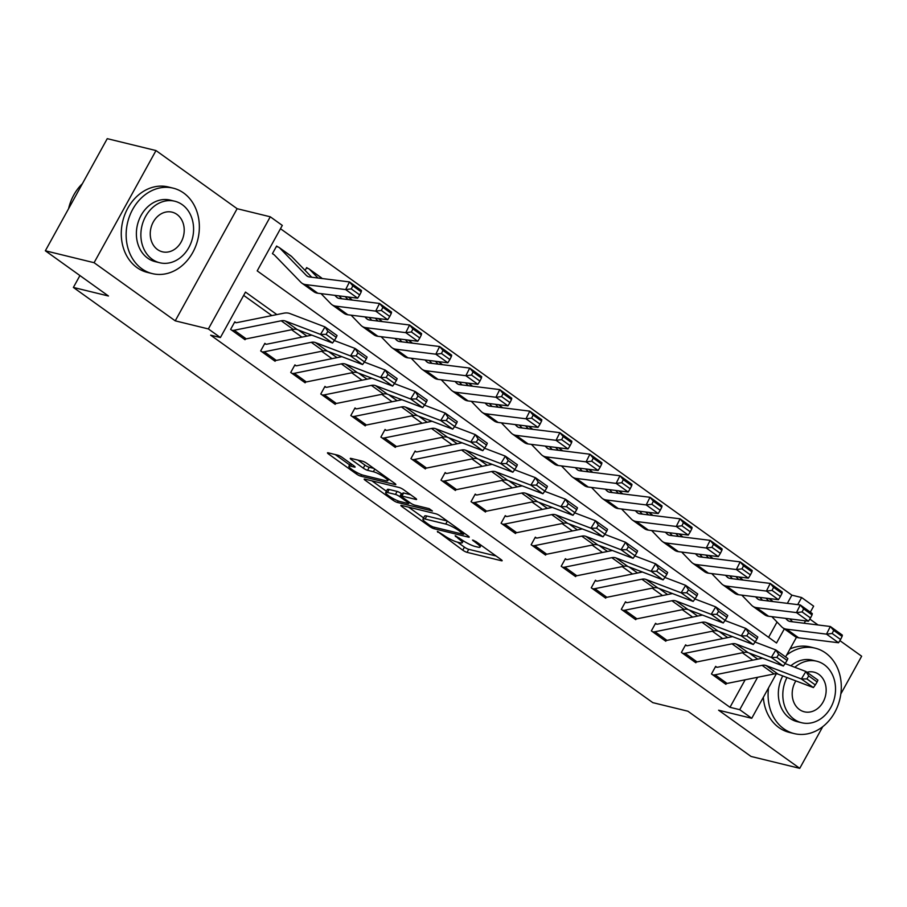 <?xml version="1.0" encoding="UTF-8"?>
<svg xmlns="http://www.w3.org/2000/svg" width="907" height="907" viewBox="0 0 907 907"><rect width="100%" height="100%" fill="white"/><g stroke="black" fill="none" stroke-linecap="round" stroke-linejoin="round"><path stroke-width="1.36" d="M437.367 531.355L462.763 550.186A3.458 0.612 -151.1 0 0 467.037 552.34L501.48 560.753A3.458 0.612 -151.1 0 0 502.138 560.73A3.458 0.612 -151.1 0 0 501.027 559.528L475.96 541.558L472.502 540.073L476.526 543.236A11.054 1.973 -151.1 0 1 480.075 547.08A11.054 1.973 -151.1 0 1 477.955 547.148L475.075 546.445A11.054 1.973 -151.1 0 1 461.402 539.54L455.167 535.708L458.727 538.883A11.054 1.973 -151.1 0 1 462.275 542.726A11.054 1.973 -151.1 0 1 460.155 542.805L457.287 542.103A11.054 1.973 -151.1 0 1 443.602 535.198L437.367 531.355M342.086 457.343A3.458 0.612 -151.1 0 0 337.812 455.178L328.153 452.82A3.458 0.612 -151.1 0 0 327.484 452.842A3.458 0.612 -151.1 0 0 328.595 454.044L356.44 473.998A3.458 0.612 -151.1 0 0 360.714 476.152L395.157 484.576A3.458 0.612 -151.1 0 0 395.826 484.553A3.458 0.612 -151.1 0 0 394.715 483.352L366.87 463.398A3.458 0.612 -151.1 0 0 362.596 461.232L350.918 458.386A3.458 0.612 -151.1 0 0 350.261 458.409A3.458 0.612 -151.1 0 0 351.36 459.611L363.288 468.148A3.458 0.612 -151.1 0 0 367.562 470.302L373.344 471.719A9.24 1.655 -151.1 0 1 382.743 476.141A9.24 1.655 -151.1 0 1 387.743 480.71A9.24 1.655 -151.1 0 1 385.974 480.767L363.299 475.223A9.24 1.655 -151.1 0 1 353.889 470.801A9.24 1.655 -151.1 0 1 348.889 466.243A9.24 1.655 -151.1 0 1 350.669 466.175L354.444 467.105A3.458 0.612 -151.1 0 0 355.113 467.082A3.458 0.612 -151.1 0 0 354.002 465.881L342.086 457.343M45.35 250.785L107.253 138.658L155.993 150.562L94.09 262.701L45.35 250.785L108.466 296.011L73.376 287.44L652.802 702.642L687.891 711.213L751.007 756.438L799.747 768.342L718.605 710.204L751.744 718.299L739.727 709.682L729.976 707.301L210.651 335.171L220.401 337.551L208.372 328.935L270.275 216.796L282.304 225.412L257.203 270.876L776.528 643.006L784.34 628.868M94.09 262.701L175.232 320.84L208.372 328.935M401.54 505.414A3.458 0.612 -151.1 0 0 400.883 505.437A3.458 0.612 -151.1 0 0 401.994 506.639L429.839 526.593A3.458 0.612 -151.1 0 0 434.113 528.747L468.556 537.159A3.458 0.612 -151.1 0 0 469.214 537.137A3.458 0.612 -151.1 0 0 468.103 535.935L440.258 515.981A3.458 0.612 -151.1 0 0 435.984 513.827L401.54 505.414M393.139 500.29L365.294 480.336A3.458 0.612 -151.1 0 1 364.183 479.134A3.458 0.612 -151.1 0 1 364.841 479.111L399.284 487.535A3.458 0.612 -151.1 0 1 403.558 489.689L415.485 498.226A3.458 0.612 -151.1 0 1 416.596 499.428A3.458 0.612 -151.1 0 1 415.928 499.451L401.96 496.038A3.458 0.612 -151.1 0 0 401.291 496.061A3.458 0.612 -151.1 0 0 402.402 497.263L410.315 502.932A3.458 0.612 -151.1 0 0 414.578 505.086L429.124 508.646L432.435 511.004L397.413 502.455A3.458 0.612 -151.1 0 1 393.139 500.29L393.876 498.952M799.747 768.342L822.751 726.677M840.834 693.923L861.65 656.214L839.871 640.603M729.976 707.301L745.157 679.797M752.731 660.16L742.402 652.768M722.675 638.63L712.346 631.227M692.619 617.089L682.302 609.697M662.563 595.559L652.246 588.155M632.508 574.018L622.191 566.626M602.452 552.488L592.135 545.084M572.408 530.946L562.079 523.554M542.352 509.417L532.024 502.013M512.296 487.875L501.979 480.483M482.241 466.345L471.923 458.942M452.185 444.804L441.868 437.412M422.14 423.274L411.812 415.871M392.085 401.733L381.756 394.341M362.029 380.203L351.712 372.8M331.973 358.662L321.656 351.27M301.918 337.132L291.601 329.74M271.873 315.591L243.677 295.387M762.628 658.165L717.539 667.235A3.515 1.905 125.6 0 1 716.859 667.235L715.657 666.373L711.473 673.958L725.895 684.297L726.314 683.538M732.573 636.635L687.483 645.705A3.515 1.905 125.6 0 1 686.803 645.705L685.601 644.843L681.418 652.416L695.85 662.756L696.259 662.008M702.528 615.093L657.428 624.175A3.515 1.905 125.6 0 1 656.747 624.175L655.546 623.313L651.362 630.887L665.795 641.226L666.203 640.467M672.472 593.563L627.383 602.633A3.515 1.905 125.6 0 1 626.703 602.633L625.501 601.772L621.318 609.345L635.739 619.685L636.158 618.937M642.417 572.022L597.328 581.104A3.515 1.905 125.6 0 1 596.647 581.104L595.446 580.242L591.262 587.815L605.683 598.155L606.103 597.396M612.361 550.492L567.272 559.562A3.515 1.905 125.6 0 1 566.592 559.562L565.39 558.701L561.206 566.274L575.628 576.614L576.047 575.866M582.305 528.951L537.216 538.032A3.515 1.905 125.6 0 1 536.536 538.032L535.334 537.171L531.151 544.744L545.583 555.084L545.991 554.324M552.261 507.421L507.16 516.491A3.515 1.905 125.6 0 1 506.48 516.491L505.278 515.63L501.095 523.203L515.527 533.543L515.936 532.794M522.205 485.88L477.105 494.961A3.515 1.905 125.6 0 1 476.436 494.961L475.234 494.1L471.05 501.673L485.472 512.013L485.891 511.253M492.15 464.35L447.06 473.42A3.515 1.905 125.6 0 1 446.38 473.42L445.178 472.558L440.995 480.132L455.416 490.472L455.836 489.723M462.094 442.809L417.005 451.89A3.515 1.905 125.6 0 1 416.324 451.89L415.123 451.028L410.939 458.602L425.36 468.942L425.78 468.182M432.038 421.279L386.949 430.349A3.515 1.905 125.6 0 1 386.269 430.349L385.067 429.487L380.883 437.072L395.316 447.4L395.724 446.652M401.994 399.749L356.893 408.819A3.515 1.905 125.6 0 1 356.213 408.819L355.011 407.957L350.828 415.531L365.26 425.871L365.668 425.111M371.938 378.208L326.837 387.278A3.515 1.905 125.6 0 1 326.157 387.278L324.955 386.416L320.783 394.001L335.205 404.329L335.624 403.581M341.882 356.678L296.793 365.748A3.515 1.905 125.6 0 1 296.113 365.748L294.911 364.886L290.728 372.46L305.149 382.799L305.568 382.04M311.827 335.137L266.737 344.207A3.515 1.905 125.6 0 1 266.057 344.207L264.855 343.345L260.672 350.93L275.093 361.258L275.513 360.51M234.199 330.25L246.216 338.867A12.313 6.666 -54.4 0 1 243.836 338.867L231.818 330.25A12.313 6.666 -54.4 0 0 234.199 330.25L281.215 320.795A17.596 9.524 125.6 0 1 285.286 320.999L320.511 334.4L325.035 326.928L289.809 313.527A26.394 14.297 -54.4 0 0 283.698 313.21L236.682 322.677A3.515 1.905 125.6 0 1 236.001 322.677L234.8 321.815L230.616 329.388L245.037 339.728L245.457 338.98M787.355 603.359L791.879 595.162L280.478 228.711M768.603 637.326L777.05 622.032M306.407 268.075L307.881 268.438L306.679 267.576L305.115 270.411M276.352 246.545L277.825 246.908L276.624 246.046L272.44 253.62L273.642 254.482A3.515 1.905 -54.4 0 1 274.027 254.652A3.515 1.905 -54.4 0 1 274.163 254.776L300.807 282.224A26.394 14.297 125.6 0 0 301.861 283.143A26.394 14.297 125.6 0 0 305.772 284.617L345.658 289.571L349.478 281.93L361.496 290.546L361.235 291.873L352.823 285.852L351.292 288.902L359.705 294.934L361.235 291.873M79.929 275.569L73.376 287.44M175.232 320.84L237.135 208.701L155.993 150.562M237.135 208.701L270.275 216.796M791.879 595.162L801.629 597.543L813.647 606.159L810.336 612.157M818.057 624.968L809.815 619.073M276.884 314.582L245.491 292.088L220.401 337.551M757.742 659.151L749.284 653.085M727.686 637.621L719.228 631.555M697.63 616.08L689.173 610.014M667.586 594.55L659.117 588.484M637.53 573.009L629.073 566.954M607.475 551.479L599.017 545.413M577.419 529.937L568.961 523.883M547.363 508.408L538.905 502.342M517.307 486.866L508.85 480.812M487.263 465.336L478.805 459.271M457.207 443.795L448.75 437.741M427.152 422.265L418.694 416.2M397.096 400.724L388.638 394.67M367.04 379.194L358.582 373.128M336.996 357.653L328.538 351.599M306.94 336.123L298.482 330.057M739.727 709.682L757.606 677.291M805.541 620.853L804.214 623.256M796.482 637.258L785.609 656.951M776.313 673.799L751.744 718.299M797.707 604.64L801.629 597.543M457.434 542.137L464.429 547.148A3.458 0.612 -151.1 0 0 468.704 549.313L496.106 556.002M408.581 507.138L423.603 517.897M429.918 525.38L432.911 526.899L463.148 534.28L459.407 530.969A11.054 1.973 -151.1 0 0 445.734 524.065L425.066 519.019A11.054 1.973 -151.1 0 0 422.945 519.087A11.054 1.973 -151.1 0 0 426.494 522.931L429.918 525.38M422.945 519.087L424.623 516.06A11.054 1.973 -151.1 0 1 426.743 515.992L447.253 521.003M386.416 491.243L371.893 480.835M410.554 494.7L403.626 493.011A3.458 0.612 -151.1 0 0 402.969 493.034L401.291 496.061M387.459 492.501A9.24 1.655 -151.1 0 0 385.69 492.558A9.24 1.655 -151.1 0 0 390.69 497.127A9.24 1.655 -151.1 0 0 400.089 501.548L408.082 503.498A3.458 0.612 -151.1 0 0 408.74 503.476A3.458 0.612 -151.1 0 0 407.628 502.274L399.726 496.605A3.458 0.612 -151.1 0 0 395.452 494.451L387.459 492.501L389.137 489.474A9.24 1.655 -151.1 0 0 387.357 489.531L385.69 492.558M389.137 489.474L397.13 491.424A3.458 0.612 -151.1 0 1 401.393 493.578L402.311 494.224M357.959 460.098L364.954 465.121A3.458 0.612 -151.1 0 0 369.228 467.275L373.865 468.409M388.423 479.486L389.795 479.826M335.193 454.543L349.637 464.894M768.989 598.507L772.027 600.683A12.313 6.666 125.6 0 1 772.515 601.103L772.968 601.568M789.782 618.891L792.605 621.805M840.562 639.503L842.093 636.442L833.68 630.41L832.15 633.471L840.562 639.503L838.533 642.757L798.648 637.802A26.394 14.297 125.6 0 1 794.747 636.317L782.718 627.712A26.394 14.297 125.6 0 1 781.664 626.794L771.834 616.669M838.533 642.757L826.515 634.14L786.63 629.186A26.394 14.297 125.6 0 1 782.718 627.712M832.15 633.471L826.515 634.14L830.336 626.499L842.354 635.104L842.093 636.442M785.609 618.381L787.14 619.946A17.596 9.524 -54.4 0 0 787.843 620.558A17.596 9.524 -54.4 0 0 790.451 621.544L830.336 626.499L833.68 630.41M765.973 598.132L768.796 601.046M715.056 674.819L727.074 683.436A12.313 6.666 -54.4 0 1 724.693 683.436L712.675 674.819A12.313 6.666 -54.4 0 0 715.056 674.819L762.073 665.353A17.596 9.524 125.6 0 1 766.143 665.568L801.369 678.969L805.892 671.497L785.133 663.595M716.859 667.235L715.385 666.883M727.074 683.436L774.09 673.969A17.596 9.524 125.6 0 1 778.172 674.184L813.386 687.574L801.369 678.969L806.901 678.912L815.314 684.944L817.128 681.962L808.715 675.93L806.901 678.912M808.715 675.93L805.892 671.497L817.91 680.103L817.128 681.962M813.386 687.574L815.314 684.944M738.933 576.977L741.971 579.142A12.313 6.666 125.6 0 1 742.47 579.573L742.912 580.038M759.726 597.362L762.549 600.275M810.507 617.962L812.037 614.912L803.625 608.88L802.094 611.93L810.507 617.962L808.477 621.216L768.603 616.261A26.394 14.297 125.6 0 1 764.692 614.787L752.663 606.171A26.394 14.297 125.6 0 1 751.608 605.264L741.779 595.128M808.477 621.216L796.459 612.599L756.574 607.656A26.394 14.297 125.6 0 1 752.663 606.171M802.094 611.93L796.459 612.599L800.28 604.958L812.298 613.574L812.037 614.912M755.565 596.84L757.084 598.416A17.596 9.524 -54.4 0 0 757.787 599.017A17.596 9.524 -54.4 0 0 760.395 600.003L800.28 604.958L803.625 608.88M735.917 576.603L738.752 579.516M708.889 555.435L711.916 557.612A12.313 6.666 125.6 0 1 712.414 558.043L712.857 558.497M729.67 575.82L732.505 578.745M780.451 596.432L781.981 593.371L773.569 587.339L772.038 590.4L780.451 596.432L778.433 599.686L738.547 594.731A26.394 14.297 125.6 0 1 734.636 593.246L722.618 584.641A26.394 14.297 125.6 0 1 721.553 583.723L711.723 573.598M778.433 599.686L766.404 591.069L726.518 586.115A26.394 14.297 125.6 0 1 722.618 584.641M772.038 590.4L766.404 591.069L770.224 583.428L782.253 592.033L781.981 593.371M725.509 575.31L727.029 576.875A17.596 9.524 -54.4 0 0 727.731 577.487A17.596 9.524 -54.4 0 0 730.339 578.473L770.224 583.428L773.569 587.339M705.861 555.061L708.696 557.975M678.833 533.906L681.86 536.071A12.313 6.666 125.6 0 1 682.359 536.502L682.801 536.967M699.614 554.29L702.449 557.204M750.406 574.891L751.926 571.841L743.513 565.809L741.983 568.859L750.406 574.891L748.377 578.144L708.492 573.19A26.394 14.297 125.6 0 1 704.58 571.716L692.563 563.1A26.394 14.297 125.6 0 1 691.497 562.193L681.679 552.057M748.377 578.144L736.348 569.528L696.474 564.585A26.394 14.297 125.6 0 1 692.563 563.1M741.983 568.859L736.348 569.528L740.169 561.887L752.198 570.503L751.926 571.841M695.454 553.769L696.973 555.345A17.596 9.524 -54.4 0 0 697.687 555.946A17.596 9.524 -54.4 0 0 700.295 556.932L740.169 561.887L743.513 565.809M675.806 533.531L678.64 536.445M685 653.278L697.018 661.895A12.313 6.666 -54.4 0 1 694.649 661.895L682.62 653.278A12.313 6.666 -54.4 0 0 685 653.278L732.017 643.823A17.596 9.524 125.6 0 1 736.099 644.027L771.313 657.428L775.836 649.956L755.077 642.054M686.803 645.705L685.329 645.342M697.018 661.895L744.035 652.439A17.596 9.524 125.6 0 1 748.116 652.643L783.342 666.044L771.313 657.428L776.846 657.382L785.258 663.414L787.072 660.421L778.659 654.389L776.846 657.382M778.659 654.389L775.836 649.956L787.866 658.573L787.072 660.421M783.342 666.044L785.258 663.414M654.945 631.748L666.962 640.365A12.313 6.666 -54.4 0 1 664.593 640.365L652.575 631.748A12.313 6.666 -54.4 0 0 654.945 631.748L701.961 622.281A17.596 9.524 125.6 0 1 706.043 622.497L741.257 635.898L745.781 628.426L725.022 620.524M656.747 624.175L655.273 623.812M666.962 640.365L713.99 630.898A17.596 9.524 125.6 0 1 718.061 631.113L753.286 644.503L741.257 635.898L746.79 635.841L755.214 641.873L757.016 638.891L748.604 632.859L746.79 635.841M748.604 632.859L745.781 628.426L757.81 637.031L757.016 638.891M753.286 644.503L755.214 641.873M624.889 610.207L636.918 618.823A12.313 6.666 -54.4 0 1 634.537 618.823L622.519 610.207A12.313 6.666 -54.4 0 0 624.889 610.207L671.917 600.751A17.596 9.524 125.6 0 1 675.987 600.967L711.213 614.356L715.736 606.885L694.966 598.994M626.703 602.633L625.218 602.271M636.918 618.823L683.935 609.368A17.596 9.524 125.6 0 1 688.005 609.572L723.23 622.973L711.213 614.356L716.745 614.311L725.158 620.343L726.961 617.35L718.548 611.318L716.745 614.311M718.548 611.318L715.736 606.885L727.754 615.502L726.961 617.35M723.23 622.973L725.158 620.343M648.777 512.364L651.816 514.541A12.313 6.666 125.6 0 1 652.303 514.972L652.745 515.425M669.559 532.749L672.393 535.674M720.351 553.361L721.881 550.3L713.458 544.268L711.938 547.329L720.351 553.361L718.321 556.615L678.436 551.66A26.394 14.297 125.6 0 1 674.525 550.175L662.507 541.57A26.394 14.297 125.6 0 1 661.452 540.651L651.623 530.527M718.321 556.615L706.304 547.998L666.418 543.044A26.394 14.297 125.6 0 1 662.507 541.57M711.938 547.329L706.304 547.998L710.124 540.357L722.142 548.962L721.881 550.3M665.398 532.239L666.928 533.804A17.596 9.524 -54.4 0 0 667.631 534.416A17.596 9.524 -54.4 0 0 670.239 535.402L710.124 540.357L713.458 544.268M645.761 511.99L648.584 514.904M594.833 588.677L606.862 597.294A12.313 6.666 -54.4 0 1 604.481 597.294L592.464 588.677A12.313 6.666 -54.4 0 0 594.833 588.677L641.861 579.21A17.596 9.524 125.6 0 1 645.931 579.426L681.157 592.827L685.681 585.355L664.91 577.453M596.647 581.104L595.162 580.741M606.862 597.294L653.879 587.827A17.596 9.524 125.6 0 1 657.96 588.042L693.175 601.432L681.157 592.827L686.69 592.77L695.102 598.801L696.916 595.82L688.492 589.788L686.69 592.77M688.492 589.788L685.681 585.355L697.698 593.96L696.916 595.82M693.175 601.432L695.102 598.801M768.546 687.857A43.978 36.121 103.7 0 0 783.773 728.763A43.978 36.121 103.7 0 0 794.249 733.604A43.978 36.121 103.7 0 0 837.683 706.122A43.978 36.121 103.7 0 0 825.608 652.995A43.978 36.121 103.7 0 0 815.132 648.154A43.978 36.121 103.7 0 0 786.652 655.069M763.331 697.302A43.978 36.121 103.7 0 0 778.898 727.573A43.978 36.121 103.7 0 0 789.373 732.414L794.249 733.604M786.97 677.529A31.666 26.008 103.7 0 0 794.113 719.251A31.666 26.008 103.7 0 0 801.663 722.743L797.174 721.643A31.666 26.008 -76.3 0 1 789.634 718.151A31.666 26.008 -76.3 0 1 782.752 675.93M801.663 722.743A31.666 26.008 103.7 0 0 832.932 702.948A31.666 26.008 103.7 0 0 824.236 664.695A31.666 26.008 103.7 0 0 816.685 661.214A31.666 26.008 103.7 0 0 794.849 667.291M795.858 680.908A20.407 16.768 103.7 0 0 799.475 709.557A20.407 16.768 103.7 0 0 804.328 711.802A20.407 16.768 103.7 0 0 824.486 699.048A20.407 16.768 103.7 0 0 818.874 674.4A20.407 16.768 103.7 0 0 814.021 672.155A20.407 16.768 103.7 0 0 806.958 672.257M790.859 665.772A31.666 26.008 -76.3 0 1 812.207 660.115L816.685 661.214M815.132 648.154L810.257 646.963A43.978 36.121 103.7 0 0 790.042 648.924M141.832 268.767A43.978 36.121 103.7 0 0 152.308 273.608A43.978 36.121 103.7 0 0 195.742 246.137A43.978 36.121 103.7 0 0 183.656 192.998A43.978 36.121 103.7 0 0 173.18 188.157A43.978 36.121 103.7 0 0 129.758 215.639A43.978 36.121 103.7 0 0 141.832 268.767M173.18 188.157L168.305 186.967A43.978 36.121 103.7 0 0 124.883 214.449A43.978 36.121 103.7 0 0 136.957 267.576A43.978 36.121 103.7 0 0 147.433 272.417L152.308 273.608M159.711 262.747L155.233 261.647A31.666 26.008 -76.3 0 1 147.682 258.166A31.666 26.008 -76.3 0 1 138.986 219.902A31.666 26.008 -76.3 0 1 170.255 200.118L174.745 201.218A31.666 26.008 103.7 0 0 143.476 221.002A31.666 26.008 103.7 0 0 152.172 259.255A31.666 26.008 103.7 0 0 159.711 262.747A31.666 26.008 103.7 0 0 190.98 242.963A31.666 26.008 103.7 0 0 182.284 204.699A31.666 26.008 103.7 0 0 174.745 201.218M176.933 214.403A20.407 16.768 103.7 0 0 172.069 212.159A20.407 16.768 103.7 0 0 151.923 224.902A20.407 16.768 103.7 0 0 157.523 249.561A20.407 16.768 103.7 0 0 162.387 251.806A20.407 16.768 103.7 0 0 182.534 239.051A20.407 16.768 103.7 0 0 176.933 214.403M82.401 183.668A43.978 36.121 103.7 0 0 68.592 208.678M618.721 490.834L621.76 493.011A12.313 6.666 125.6 0 1 622.247 493.431L622.701 493.896M639.514 511.219L642.337 514.133M690.295 531.819L691.826 528.77L683.413 522.738L681.883 525.788L690.295 531.819L688.266 535.073L648.38 530.119A26.394 14.297 125.6 0 1 644.469 528.645L632.451 520.028A26.394 14.297 125.6 0 1 631.397 519.121L621.567 508.986M688.266 535.073L676.248 526.457L636.363 521.514A26.394 14.297 125.6 0 1 632.451 520.028M681.883 525.788L676.248 526.457L680.069 518.815L692.086 527.432L691.826 528.77M635.342 510.698L636.873 512.274A17.596 9.524 -54.4 0 0 637.576 512.886A17.596 9.524 -54.4 0 0 640.183 513.861L680.069 518.815L683.413 522.738M615.706 490.46L618.529 493.374M588.666 469.293L591.704 471.47A12.313 6.666 125.6 0 1 592.192 471.901L592.645 472.354M609.459 489.678L612.282 492.603M660.239 510.29L661.77 507.228L653.357 501.197L651.827 504.258L660.239 510.29L658.21 513.543L618.336 508.589A26.394 14.297 125.6 0 1 614.424 507.115L602.395 498.499A26.394 14.297 125.6 0 1 601.341 497.58L591.511 487.456M658.21 513.543L646.192 504.927L606.307 499.972A26.394 14.297 125.6 0 1 602.395 498.499M651.827 504.258L646.192 504.927L650.013 497.285L662.031 505.902L661.77 507.228M605.286 489.168L606.817 490.732A17.596 9.524 -54.4 0 0 607.52 491.345A17.596 9.524 -54.4 0 0 610.128 492.331L650.013 497.285L653.357 501.197M585.65 468.919L588.484 471.844M558.621 447.763L561.648 449.94A12.313 6.666 125.6 0 1 562.147 450.36L562.589 450.824M579.403 468.148L582.237 471.062M630.184 488.748L631.714 485.698L623.302 479.667L621.771 482.717L630.184 488.748L628.166 492.002L588.28 487.048A26.394 14.297 125.6 0 1 584.369 485.574L572.351 476.957A26.394 14.297 125.6 0 1 571.285 476.05L561.456 465.915M628.166 492.002L616.136 483.386L576.251 478.442A26.394 14.297 125.6 0 1 572.351 476.957M621.771 482.717L616.136 483.386L619.957 475.744L631.986 484.361L631.714 485.698M575.242 467.627L576.761 469.202A17.596 9.524 -54.4 0 0 577.464 469.815A17.596 9.524 -54.4 0 0 580.072 470.801L619.957 475.744L623.302 479.667M555.594 447.389L558.429 450.303M528.566 426.222L531.593 428.399A12.313 6.666 125.6 0 1 532.092 428.83L532.534 429.283M549.347 446.607L552.182 449.532M600.139 467.218L601.658 464.157L593.246 458.126L591.715 461.187L600.139 467.218L598.11 470.472L558.224 465.518A26.394 14.297 125.6 0 1 554.313 464.044L542.295 455.427A26.394 14.297 125.6 0 1 541.23 454.509L531.4 444.385M598.11 470.472L586.081 461.856L546.207 456.901A26.394 14.297 125.6 0 1 542.295 455.427M591.715 461.187L586.081 461.856L589.901 454.214L601.931 462.831L601.658 464.157M545.186 446.097L546.706 447.661A17.596 9.524 -54.4 0 0 547.42 448.273A17.596 9.524 -54.4 0 0 550.027 449.26L589.901 454.214L593.246 458.126M525.538 425.848L528.373 428.773M498.51 404.692L501.537 406.869A12.313 6.666 125.6 0 1 502.036 407.288L502.478 407.753M519.292 425.077L522.126 427.991M570.084 445.677L571.614 442.627L563.19 436.596L561.671 439.657L570.084 445.677L568.054 448.931L528.169 443.977A26.394 14.297 125.6 0 1 524.257 442.503L512.24 433.886A26.394 14.297 125.6 0 1 511.185 432.979L501.356 422.843M568.054 448.931L556.036 440.314L516.151 435.371A26.394 14.297 125.6 0 1 512.24 433.886M561.671 439.657L556.036 440.314L559.857 432.673L571.875 441.29L571.614 442.627M515.131 424.555L516.661 426.131A17.596 9.524 -54.4 0 0 517.364 426.743A17.596 9.524 -54.4 0 0 519.972 427.73L559.857 432.673L563.19 436.596M495.483 404.318L498.317 407.232M564.789 567.136L576.807 575.752A12.313 6.666 -54.4 0 1 574.426 575.752L562.408 567.136A12.313 6.666 -54.4 0 0 564.789 567.136L611.806 557.68A17.596 9.524 125.6 0 1 615.876 557.896L651.101 571.285L655.625 563.814L634.855 555.923M566.592 559.562L565.118 559.2M576.807 575.752L623.823 566.297A17.596 9.524 125.6 0 1 627.905 566.501L663.119 579.902L651.101 571.285L656.634 571.24L665.046 577.271L666.86 574.278L658.437 568.247L656.634 571.24M658.437 568.247L655.625 563.814L667.643 572.43L666.86 574.278M663.119 579.902L665.046 577.271M534.733 545.606L546.751 554.222A12.313 6.666 -54.4 0 1 544.381 554.222L532.352 545.606A12.313 6.666 -54.4 0 0 534.733 545.606L581.75 536.139A17.596 9.524 125.6 0 1 585.831 536.354L621.046 549.755L625.569 542.284L604.81 534.382M536.536 538.032L535.062 537.67M546.751 554.222L593.768 544.756A17.596 9.524 125.6 0 1 597.849 544.971L633.075 558.361L621.046 549.755L626.578 549.71L634.991 555.73L636.805 552.748L628.392 546.717L626.578 549.71M628.392 546.717L625.569 542.284L637.598 550.889L636.805 552.748M633.075 558.361L634.991 555.73M504.677 524.065L516.695 532.681A12.313 6.666 -54.4 0 1 514.326 532.681L502.297 524.065A12.313 6.666 -54.4 0 0 504.677 524.065L551.694 514.609A17.596 9.524 125.6 0 1 555.776 514.825L590.99 528.214L595.514 520.743L574.755 512.852M506.48 516.491L505.006 516.128M516.695 532.681L563.723 523.226A17.596 9.524 125.6 0 1 567.793 523.43L603.019 536.831L590.99 528.214L596.523 528.169L604.946 534.2L606.749 531.207L598.337 525.176L596.523 528.169M598.337 525.176L595.514 520.743L607.543 529.359L606.749 531.207M603.019 536.831L604.946 534.2M474.622 502.535L486.651 511.151A12.313 6.666 -54.4 0 1 484.27 511.151L472.252 502.535A12.313 6.666 -54.4 0 0 474.622 502.535L521.638 493.079A17.596 9.524 125.6 0 1 525.72 493.283L560.945 506.684L565.469 499.213L544.699 491.311M476.436 494.961L474.951 494.598M486.651 511.151L533.667 501.684A17.596 9.524 125.6 0 1 537.738 501.9L572.963 515.301L560.945 506.684L566.467 506.639L574.891 512.659L576.693 509.677L568.281 503.646L566.467 506.639M568.281 503.646L565.469 499.213L577.487 507.829L576.693 509.677M572.963 515.301L574.891 512.659M444.566 480.993L456.595 489.61A12.313 6.666 -54.4 0 1 454.214 489.61L442.197 480.993A12.313 6.666 -54.4 0 0 444.566 480.993L491.594 471.538A17.596 9.524 125.6 0 1 495.664 471.753L530.89 485.143L535.413 477.672L514.643 469.781M446.38 473.42L444.895 473.057M456.595 489.61L503.612 480.154A17.596 9.524 125.6 0 1 507.682 480.359L542.908 493.759L530.89 485.143L536.422 485.098L544.835 491.129L546.638 488.136L538.225 482.105L536.422 485.098M538.225 482.105L535.413 477.672L547.431 486.288L546.638 488.136M542.908 493.759L544.835 491.129M468.454 383.151L471.493 385.328A12.313 6.666 125.6 0 1 471.98 385.758L472.434 386.212M489.247 403.536L492.07 406.461M540.028 424.147L541.558 421.086L533.146 415.055L531.615 418.116L540.028 424.147L537.998 427.401L498.113 422.447A26.394 14.297 125.6 0 1 494.202 420.973L482.184 412.356A26.394 14.297 125.6 0 1 481.129 411.438L471.3 401.313M537.998 427.401L525.981 418.785L486.095 413.83A26.394 14.297 125.6 0 1 482.184 412.356M531.615 418.116L525.981 418.785L529.801 411.143L541.819 419.76L541.558 421.086M485.075 403.025L486.606 404.59A17.596 9.524 -54.4 0 0 487.308 405.202A17.596 9.524 -54.4 0 0 489.916 406.189L529.801 411.143L533.146 415.055M465.438 382.777L468.261 385.702M414.522 459.464L426.539 468.08A12.313 6.666 -54.4 0 1 424.159 468.08L412.141 459.464A12.313 6.666 -54.4 0 0 414.522 459.464L461.538 450.008A17.596 9.524 125.6 0 1 465.608 450.212L500.834 463.613L505.358 456.142L484.587 448.239M416.324 451.89L414.85 451.527M426.539 468.08L473.556 458.613A17.596 9.524 125.6 0 1 477.638 458.829L512.852 472.23L500.834 463.613L506.367 463.568L514.779 469.588L516.593 466.606L508.169 460.575L506.367 463.568M508.169 460.575L505.358 456.142L517.375 464.758L516.593 466.606M512.852 472.23L514.779 469.588M438.398 361.621L441.437 363.798A12.313 6.666 125.6 0 1 441.924 364.217L442.378 364.682M459.191 382.006L462.014 384.919M509.972 402.606L511.503 399.556L503.09 393.525L501.56 396.586L509.972 402.606L507.943 405.86L468.057 400.917A26.394 14.297 125.6 0 1 464.157 399.431L452.128 390.815A26.394 14.297 125.6 0 1 451.074 389.908L441.244 379.772M507.943 405.86L495.925 397.243L456.04 392.3A26.394 14.297 125.6 0 1 452.128 390.815M501.56 396.586L495.925 397.243L499.746 389.602L511.763 398.218L511.503 399.556M455.019 381.484L456.55 383.06A17.596 9.524 -54.4 0 0 457.253 383.672A17.596 9.524 -54.4 0 0 459.86 384.659L499.746 389.602L503.09 393.525M435.383 361.247L438.206 364.161M384.466 437.922L396.484 446.539A12.313 6.666 -54.4 0 1 394.114 446.539L382.085 437.934A12.313 6.666 -54.4 0 0 384.466 437.922L431.483 428.467A17.596 9.524 125.6 0 1 435.564 428.682L470.778 442.072L475.302 434.6L454.543 426.709M386.269 430.349L384.795 429.986M396.484 446.539L443.5 437.083A17.596 9.524 125.6 0 1 447.582 437.299L482.796 450.688L470.778 442.072L476.311 442.026L484.723 448.058L486.537 445.065L478.125 439.045L476.311 442.026M478.125 439.045L475.302 434.6L487.32 443.217L486.537 445.065M482.796 450.688L484.723 448.058M408.354 340.08L411.381 342.256A12.313 6.666 125.6 0 1 411.88 342.687L412.322 343.141M429.136 360.464L431.97 363.39M479.916 381.076L481.447 378.015L473.035 371.983L471.504 375.045L479.916 381.076L477.898 384.33L438.013 379.375A26.394 14.297 125.6 0 1 434.102 377.902L422.072 369.285A26.394 14.297 125.6 0 1 421.018 368.367L411.188 358.242M477.898 384.33L465.869 375.713L425.984 370.759A26.394 14.297 125.6 0 1 422.072 369.285M471.504 375.045L465.869 375.713L469.69 368.072L481.708 376.688L481.447 378.015M424.975 359.954L426.494 361.53A17.596 9.524 -54.4 0 0 427.197 362.131A17.596 9.524 -54.4 0 0 429.805 363.117L469.69 368.072L473.035 371.983M405.327 339.706L408.161 342.631M354.41 416.392L366.428 425.009A12.313 6.666 -54.4 0 1 364.058 425.009L352.029 416.392A12.313 6.666 -54.4 0 0 354.41 416.392L401.427 406.937A17.596 9.524 125.6 0 1 405.508 407.141L440.723 420.542L445.246 413.07L424.487 405.168M356.213 408.819L354.739 408.456M366.428 425.009L413.456 415.542A17.596 9.524 125.6 0 1 417.526 415.757L452.752 429.158L440.723 420.542L446.255 420.497L454.668 426.517L456.482 423.535L448.069 417.503L446.255 420.497M448.069 417.503L445.246 413.07L457.275 421.687L456.482 423.535M452.752 429.158L454.668 426.517M378.298 318.55L381.325 320.727A12.313 6.666 125.6 0 1 381.824 321.146L382.266 321.611M399.08 338.935L401.914 341.848M449.872 359.535L451.391 356.485L442.979 350.453L441.448 353.515L449.872 359.535L447.843 362.789L407.957 357.846A26.394 14.297 125.6 0 1 404.046 356.36L392.028 347.744A26.394 14.297 125.6 0 1 390.962 346.837L381.133 336.712M447.843 362.789L435.813 354.183L395.94 349.229A26.394 14.297 125.6 0 1 392.028 347.744M441.448 353.515L435.813 354.183L439.634 346.531L451.663 355.147L451.391 356.485M394.919 338.413L396.438 339.989A17.596 9.524 -54.4 0 0 397.153 340.601A17.596 9.524 -54.4 0 0 399.749 341.588L439.634 346.531L442.979 350.453M375.271 318.176L378.106 321.089M324.355 394.862L336.372 403.468A12.313 6.666 -54.4 0 1 334.003 403.468L321.985 394.862A12.313 6.666 -54.4 0 0 324.355 394.862L371.371 385.396A17.596 9.524 125.6 0 1 375.453 385.611L410.678 399.001L415.202 391.529L394.432 383.638M326.157 387.278L324.683 386.915M336.372 403.468L383.4 394.012A17.596 9.524 125.6 0 1 387.47 394.228L422.696 407.617L410.678 399.001L416.2 398.955L424.623 404.987L426.426 401.994L418.014 395.974L416.2 398.955M418.014 395.974L415.202 391.529L427.22 400.146L426.426 401.994M422.696 407.617L424.623 404.987M348.243 297.02L351.27 299.185A12.313 6.666 125.6 0 1 351.769 299.616L352.211 300.07M369.024 317.405L371.859 320.318M419.816 338.005L421.336 334.944L412.923 328.912L411.393 331.973L419.816 338.005L417.787 341.259L377.902 336.304A26.394 14.297 125.6 0 1 373.99 334.83L361.972 326.214A26.394 14.297 125.6 0 1 360.918 325.296L351.088 315.171M417.787 341.259L405.769 332.642L365.884 327.688A26.394 14.297 125.6 0 1 361.972 326.214M411.393 331.973L405.769 332.642L409.59 325.001L421.608 333.617L421.336 334.944M364.863 316.883L366.394 318.459A17.596 9.524 -54.4 0 0 367.097 319.06A17.596 9.524 -54.4 0 0 369.705 320.046L409.59 325.001L412.923 328.912M345.216 296.634L348.05 299.559M294.299 373.321L306.328 381.938A12.313 6.666 -54.4 0 1 303.947 381.938L291.929 373.321A12.313 6.666 -54.4 0 0 294.299 373.321L341.327 363.866A17.596 9.524 125.6 0 1 345.397 364.07L380.623 377.471L385.146 369.999L364.376 362.097M296.113 365.748L294.628 365.385M306.328 381.938L353.345 372.471A17.596 9.524 125.6 0 1 357.415 372.686L392.64 386.087L380.623 377.471L386.155 377.425L394.568 383.457L396.37 380.464L387.958 374.432L386.155 377.425M387.958 374.432L385.146 369.999L397.164 378.616L396.37 380.464M392.64 386.087L394.568 383.457M307.881 268.438A12.313 6.666 125.6 0 1 309.196 269.039L321.225 277.655A12.313 6.666 125.6 0 1 321.713 278.075L322.155 278.54M338.969 295.863L341.803 298.777M389.761 316.475L391.291 313.414L382.867 307.382L381.348 310.443L389.761 316.475L387.731 319.718L347.846 314.774A26.394 14.297 125.6 0 1 343.934 313.289L331.917 304.673A26.394 14.297 125.6 0 1 330.862 303.766L321.033 293.641M387.731 319.718L375.713 311.112L335.828 306.158A26.394 14.297 125.6 0 1 331.917 304.673M381.348 310.443L375.713 311.112L379.534 303.46L391.552 312.076L391.291 313.414M334.808 295.342L336.338 296.918A17.596 9.524 -54.4 0 0 337.041 297.53A17.596 9.524 -54.4 0 0 339.649 298.516L379.534 303.46L382.867 307.382M309.196 269.039A12.313 6.666 125.6 0 1 309.695 269.47L317.994 278.018M264.254 351.791L276.272 360.396A12.313 6.666 -54.4 0 1 273.891 360.396L261.874 351.791A12.313 6.666 -54.4 0 0 264.254 351.791L311.271 342.324A17.596 9.524 125.6 0 1 315.341 342.54L350.567 355.929L355.091 348.458L334.32 340.567M266.057 344.207L264.572 343.844M276.272 360.396L323.289 350.941A17.596 9.524 125.6 0 1 327.37 351.156L362.585 364.546L350.567 355.929L356.1 355.884L364.512 361.916L366.326 358.923L357.902 352.902L356.1 355.884M357.902 352.902L355.091 348.458L367.108 357.075L366.326 358.923M362.585 364.546L364.512 361.916M236.001 322.677L234.528 322.314M246.216 338.867L293.233 329.411A17.596 9.524 125.6 0 1 297.315 329.615L332.529 343.016L320.511 334.4L326.044 334.354L334.456 340.386L336.27 337.393L327.858 331.361L326.044 334.354M327.858 331.361L325.035 326.928L337.053 335.545L336.27 337.393M332.529 343.016L334.456 340.386M277.825 246.908A12.313 6.666 125.6 0 1 279.141 247.498L291.17 256.114A12.313 6.666 125.6 0 1 291.657 256.545L311.747 277.247M359.705 294.934L357.675 298.188L317.79 293.233A26.394 14.297 125.6 0 1 313.89 291.759L301.861 283.143M279.141 247.498A12.313 6.666 125.6 0 1 279.639 247.928L306.283 275.388A17.596 9.524 -54.4 0 0 306.985 275.989A17.596 9.524 -54.4 0 0 309.593 276.975L349.478 281.93L352.823 285.852M357.675 298.188L345.658 289.571L351.292 288.902M438.036 531.581L437.684 532.216M473.624 540.277L473.273 540.912M455.824 535.924L455.484 536.559M459.225 537.976L458.727 538.883M477.025 542.329L476.526 543.236M501.809 560.163L501.48 560.753M468.704 549.313L467.037 552.34M464.429 547.148L462.763 550.186M468.885 536.57L468.556 537.159M434.872 527.375L434.113 528.747M430.349 525.675L429.839 526.593M402.527 505.653L401.994 506.639M463.33 532.522L462.831 533.429M459.917 530.062L459.407 530.969M447.378 521.083L445.734 524.065M426.743 515.992L425.066 519.019M365.838 479.361L365.294 480.336M416.256 498.861L415.928 499.451M403.626 493.011L401.96 496.038M398.241 500.959L397.413 502.455M408.127 501.367L407.628 502.274M401.393 493.578L399.726 496.605M397.13 491.424L395.452 494.451M354.773 466.504L354.444 467.105M351.735 464.248L350.669 466.175M374.806 469.078L373.344 471.719M369.228 467.275L367.562 470.302M364.954 465.121L363.288 468.148M351.905 458.625L351.36 459.611M395.486 483.975L395.157 484.576M361.542 474.667L360.714 476.152M357.165 472.683L356.44 473.998M329.139 453.058L328.595 454.044M788.648 621.034L787.14 619.946M798.648 637.802L786.63 629.186M772.515 601.103L768.875 598.495M762.073 665.353L774.09 673.969M766.143 665.568L778.172 674.184M758.592 599.493L757.084 598.416M768.603 616.261L756.574 607.656M742.47 579.573L738.82 576.954M728.536 577.963L727.029 576.875M738.547 594.731L726.518 586.115M712.414 558.043L708.764 555.424M698.481 556.422L696.973 555.345M708.492 573.19L696.474 564.585M682.359 536.502L678.708 533.883M732.017 643.823L744.035 652.439M736.099 644.027L748.116 652.643M701.961 622.281L713.99 630.898M706.043 622.497L718.061 631.113M671.917 600.751L683.935 609.368M675.987 600.967L688.005 609.572M668.436 534.892L666.928 533.804M678.436 551.66L666.418 543.044M652.303 514.972L648.652 512.353M641.861 579.21L653.879 587.827M645.931 579.426L657.96 588.042M638.381 513.351L636.873 512.274M648.38 530.119L636.363 521.514M622.247 493.431L618.608 490.812M608.325 491.821L606.817 490.732M618.336 508.589L606.307 499.972M592.192 471.901L588.552 469.282M578.269 470.28L576.761 469.202M588.28 487.048L576.251 478.442M562.147 450.36L558.497 447.752M548.213 448.75L546.706 447.661M558.224 465.518L546.207 456.901M532.092 428.83L528.441 426.211M518.169 427.208L516.661 426.131M528.169 443.977L516.151 435.371M502.036 407.288L498.385 404.681M611.806 557.68L623.823 566.297M615.876 557.896L627.905 566.501M581.75 536.139L593.768 544.756M585.831 536.354L597.849 544.971M551.694 514.609L563.723 523.226M555.776 514.825L567.793 523.43M521.638 493.079L533.667 501.684M525.72 493.283L537.738 501.9M491.594 471.538L503.612 480.154M495.664 471.753L507.682 480.359M488.113 405.678L486.606 404.59M498.113 422.447L486.095 413.83M471.98 385.758L468.329 383.139M461.538 450.008L473.556 458.613M465.608 450.212L477.638 458.829M458.058 384.137L456.55 383.06M468.057 400.917L456.04 392.3M441.924 364.217L438.285 361.61M431.483 428.467L443.5 437.083M435.564 428.682L447.582 437.299M428.002 362.607L426.494 361.53M438.013 379.375L425.984 370.759M411.88 342.687L408.229 340.068M401.427 406.937L413.456 415.542M405.508 407.141L417.526 415.757M397.946 341.066L396.438 339.989M407.957 357.846L395.94 349.229M381.824 321.146L378.174 318.538M371.371 385.396L383.4 394.012M375.453 385.611L387.47 394.228M367.902 319.536L366.394 318.459M377.902 336.304L365.884 327.688M351.769 299.616L348.118 296.997M341.327 363.866L353.345 372.471M345.397 364.07L357.415 372.686M337.846 297.995L336.338 296.918M347.846 314.774L335.828 306.158M321.713 278.075L309.695 269.47M311.271 342.324L323.289 350.941M315.341 342.54L327.37 351.156M281.215 320.795L293.233 329.411M285.286 320.999L297.315 329.615M307.79 276.465L306.283 275.388M317.79 293.233L305.772 284.617M291.657 256.545L279.639 247.928M463.318 540.833L462.275 542.726M481.084 545.243L480.075 547.08M464.225 533.157L463.613 534.268M409.397 502.274L408.74 503.476M350.487 463.364L348.889 466.243M388.672 479.021L387.743 480.71"/></g></svg>
